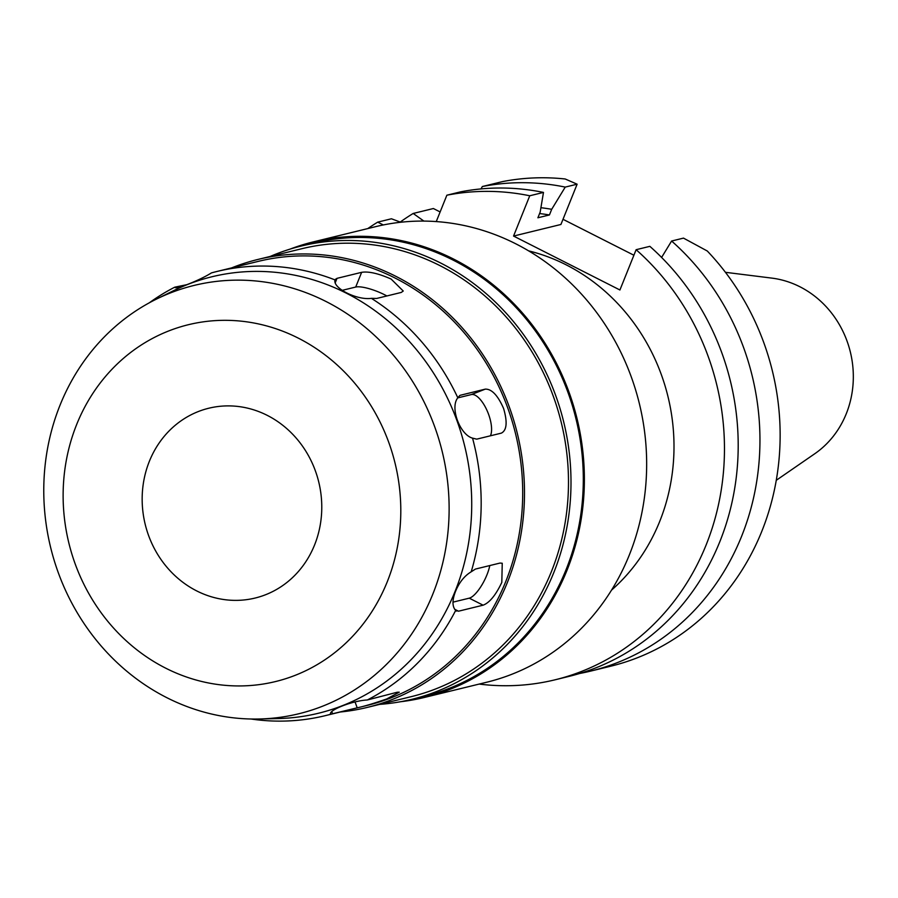 <?xml version="1.0" encoding="UTF-8"?>
<svg xmlns="http://www.w3.org/2000/svg" width="898" height="898" viewBox="0 0 898 898"><rect width="100%" height="100%" fill="white"/><g stroke="black" fill="none" stroke-linecap="round" stroke-linejoin="round"><path stroke-width="1.35" d="M149.382 461.269A97.691 89.317 -103.7 0 0 164.098 563.731A97.691 89.317 -103.7 0 0 255.167 598.034A97.691 89.317 -103.7 0 0 314.558 544.996A97.691 89.317 -103.7 0 0 299.831 442.534A97.691 89.317 -103.7 0 0 208.774 408.231A97.691 89.317 -103.7 0 0 149.382 461.269M387.229 581.848A183.663 167.915 76.3 0 1 165.636 668.134A183.663 167.915 76.3 0 1 76.7 424.417A183.663 167.915 76.3 0 1 298.293 338.131A183.663 167.915 76.3 0 1 387.229 581.848M156.477 299.09A220.47 201.567 -103.7 0 1 385.68 346.493A220.47 201.567 -103.7 0 1 432.836 594.083A220.47 201.567 76.3 0 1 259.118 718.995A220.47 201.567 76.3 0 1 60.065 405.11A220.47 201.567 -103.7 0 1 156.477 299.09L173.538 290.705A224.646 205.384 -103.7 0 1 407.086 339.006A224.646 205.384 -103.7 0 1 455.129 591.277A224.646 205.384 76.3 0 1 278.122 718.557L259.118 718.995M456.431 611.089L455.668 610.427L458.496 611.201L483.102 605.185C489.533 602.749 495.775 595.15 501.814 582.387L502.24 563.248L500.029 563.057L475.424 569.074L471.192 571.813C464.479 575.842 459.271 582.331 455.567 591.288C452.109 600.19 452.143 606.565 455.668 610.427A228.597 208.998 76.3 0 1 367.293 699.991C352.779 700.597 327.95 710.318 330.621 714.269A228.597 208.998 76.3 0 1 325.312 715.65A228.597 208.998 76.3 0 1 251.036 719.006M330.621 714.247L357.191 707.815C364.105 706.367 373.983 703.403 386.825 698.902L399.284 692.178L397.197 692.246L367.293 699.991M149.304 302.806A228.597 208.998 76.3 0 1 174.762 287.18L174.773 287.192C174.695 290.144 199.67 280.389 211.434 272.902A228.597 208.998 76.3 0 1 216.755 271.522A228.597 208.998 76.3 0 1 335.055 279.918C332.305 288.022 357.09 300.493 371.39 298.338A228.597 208.998 76.3 0 1 457.834 397.814C449.752 407.366 459.855 434.744 472.55 438.145A228.597 208.998 76.3 0 1 471.192 571.813M371.39 298.338L376.666 298.45L401.271 292.434L403.247 291.019L391.113 279.042C378.395 273.441 368.562 271.196 361.625 272.33L337.019 278.346L335.145 279.514M472.55 438.145L476.748 439.144L501.353 433.128C506.831 430.333 507.572 422.105 503.587 408.467C497.829 395.378 491.734 388.935 485.302 389.126L460.18 395.3M459.776 395.502L457.834 397.814M325.312 715.65L366.833 705.502A228.597 208.998 -103.7 0 0 505.81 581.41A228.597 208.998 -103.7 0 0 471.349 341.644A228.597 208.998 -103.7 0 0 258.276 261.374L216.755 271.522M186.47 284.756L174.762 287.18M489.78 565.56A23.449 7.476 -63.1 0 1 486.941 574.843A23.449 7.476 -63.1 0 1 469.25 598.169L453.007 602.143M231.673 267.873A230.55 210.783 76.3 0 1 257.805 259.477A230.55 210.783 76.3 0 1 472.707 340.432A230.55 210.783 76.3 0 1 507.46 582.241A230.55 210.783 76.3 0 1 367.293 707.4A230.55 210.783 76.3 0 1 340.23 712.002M367.293 707.4L411.284 696.646A230.55 210.783 -103.7 0 0 551.451 571.487A230.55 210.783 -103.7 0 0 516.698 329.678A230.55 210.783 -103.7 0 0 301.795 248.724L257.805 259.477M270.163 256.458A233.289 213.286 76.3 0 1 301.144 246.063A233.289 213.286 76.3 0 1 518.595 327.983A233.289 213.286 76.3 0 1 553.763 572.666A233.289 213.286 76.3 0 1 411.924 699.306A233.289 213.286 76.3 0 1 379.641 704.38M411.924 699.306L424.226 696.298A233.289 213.286 -103.7 0 0 566.066 569.658A233.289 213.286 -103.7 0 0 530.898 324.975A233.289 213.286 -103.7 0 0 313.447 243.055L301.144 246.063M289.807 249.206A234.468 214.364 76.3 0 1 313.166 241.921A234.468 214.364 76.3 0 1 531.717 324.245A234.468 214.364 76.3 0 1 567.053 570.163A234.468 214.364 76.3 0 1 424.507 697.432A234.468 214.364 76.3 0 1 400.418 701.753M424.507 697.432L486.795 682.211A234.468 214.364 -103.7 0 0 629.341 554.93A234.468 214.364 -103.7 0 0 593.993 309.024A234.468 214.364 -103.7 0 0 375.454 226.7L313.166 241.921M611.549 590.109A193.429 176.85 -103.7 0 0 659.704 521.446A193.429 176.85 -103.7 0 0 528.63 250.868M367.821 228.563A248.331 227.037 76.3 0 1 377.71 222.132L383.266 224.949M436.26 221.57L446.867 195.203A248.331 227.037 76.3 0 1 529.753 195.775L513.555 236.062L619.923 289.987L636.121 249.7A248.331 227.037 76.3 0 1 706.12 544.974A248.331 227.037 76.3 0 1 555.144 679.786A248.331 227.037 76.3 0 1 479.162 684.074M400.733 222.244L391.438 218.775L377.71 222.132M440.132 211.95L433.375 208.527L413.192 213.455L423.878 221.088M400.227 222.053A248.331 227.037 76.3 0 1 413.192 213.455M590.626 671.109L610.82 666.181A248.331 227.037 -103.7 0 0 761.785 531.369A248.331 227.037 -103.7 0 0 707.276 251.002L683.49 238.116L671.603 241.023A248.331 227.037 76.3 0 1 741.602 536.308A248.331 227.037 76.3 0 1 590.626 671.109A248.331 227.037 76.3 0 1 579.681 673.478M563.001 219.303L633.898 255.234M565.235 187.098L577.122 184.191L565.224 178.994A248.331 227.037 -103.7 0 0 502.532 181.598L482.349 186.526A248.331 227.037 76.3 0 1 565.235 187.098L551.698 209.301L549.43 214.959L537.891 217.776L540.169 212.119L543.481 192.419L529.753 195.775M671.603 241.023L661.601 257.434M636.121 249.7L649.849 246.344A248.331 227.037 -103.7 0 1 719.848 541.629A248.331 227.037 -103.7 0 1 568.872 676.43L555.144 679.786M577.122 184.191L560.924 224.478L513.555 236.062M543.481 192.419A248.331 227.037 -103.7 0 0 460.595 191.846L446.867 195.203M480.969 188.917L482.349 186.526M540.91 207.707A225.847 206.484 76.3 0 1 551.698 209.301M549.43 214.959A219.808 200.961 -103.7 0 0 539.586 213.567M776.265 480.307L814.755 453.748A95.738 87.533 -103.7 0 0 846.253 413.798A95.738 87.533 -103.7 0 0 771.82 278.111L725.427 272.307M457.789 397.881L471.327 394.57A23.449 9.429 -111.3 0 1 488.579 414.315A23.449 9.429 -111.3 0 1 490.42 435.799M342.205 290.346L355.709 287.046A23.449 5.859 -158.1 0 1 384.759 294.836A23.449 5.859 -158.1 0 1 386.87 295.947M454.657 609.259L458.496 611.201M483.102 605.185L469.25 598.169M331.766 711.598L332.586 713.831M357.191 707.815L355.036 701.91M471.327 394.57L485.302 389.126M337.019 278.346L335.246 282.769M355.709 287.046L361.625 272.33"/></g></svg>
